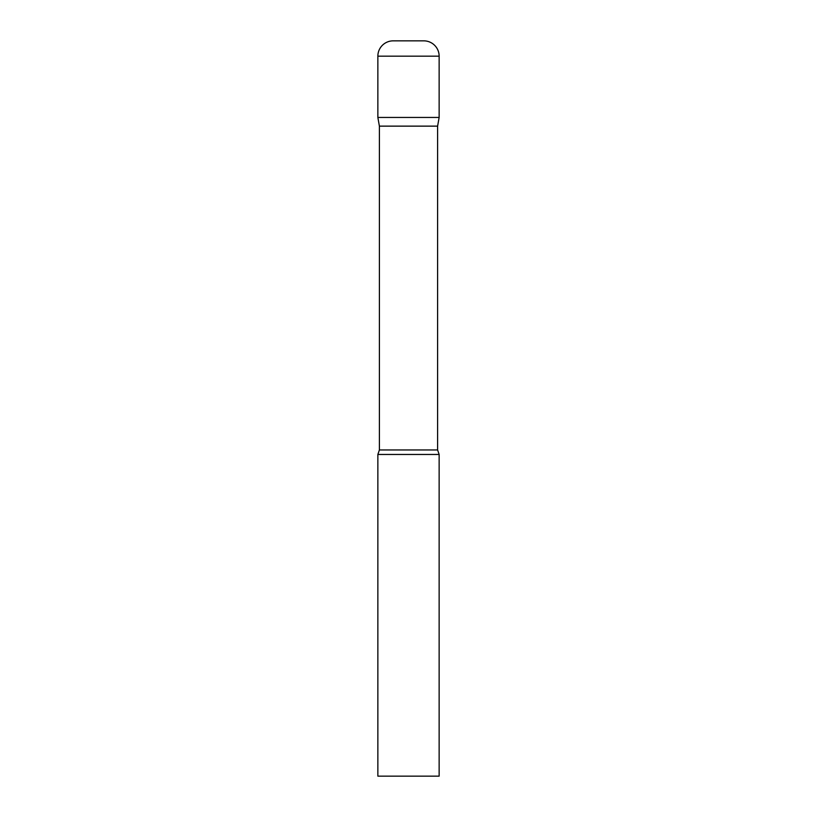 <?xml version="1.0" encoding="UTF-8"?>
<svg xmlns="http://www.w3.org/2000/svg" width="817" height="817" viewBox="0 0 817 817"><rect width="100%" height="100%" fill="white"/><g stroke="black" fill="none" stroke-linecap="round" stroke-linejoin="round"><path stroke-width="1.23" d="M437.606 126.135L437.606 449.963L379.394 449.963L379.394 126.135L437.606 126.135L439.137 117.444L377.863 117.444L439.137 117.444L439.137 56.169A15.319 15.319 0 0 0 423.819 40.85L393.181 40.85A15.319 15.319 0 0 0 377.863 56.169L439.137 56.169M379.394 126.135L377.863 117.444L377.863 56.169M408.5 454.456L377.863 454.456L377.863 776.15L439.137 776.15L439.137 454.456L408.5 454.456M379.394 449.963L377.863 454.456M437.606 449.963L439.137 454.456"/></g></svg>
